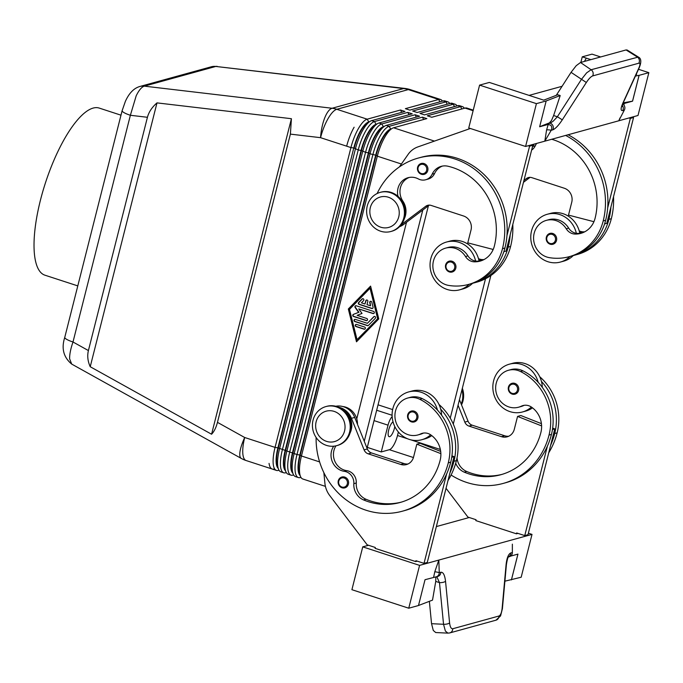 <?xml version="1.0" encoding="UTF-8"?>
<svg xmlns="http://www.w3.org/2000/svg" width="683" height="683" viewBox="0 0 683 683"><rect width="100%" height="100%" fill="white"/><g stroke="black" fill="none" stroke-linecap="round" stroke-linejoin="round"><path stroke-width="1.02" d="M120.985 115.179L99.283 108.102A87.851 28.02 108 0 0 40.391 200.367A87.851 28.02 108 0 0 44.856 275.164L77.785 285.895M374.045 420.608L388.029 425.168A9.007 2.877 -72 0 1 390.514 418.85A9.007 2.877 -72 0 1 392.153 416.579M367.053 448.253L428.395 205.831M372.039 428.548A9.007 2.877 -72 0 1 371.783 429.65L367.07 448.296M367.292 447.391L381.259 451.941L389.378 449.704A13.515 4.311 108 0 0 397.506 435.506L398.385 432.032M388.029 425.168L381.259 451.941M378.041 404.823L392.648 409.587M492.938 249.397L492.605 250.721M485.511 278.749L450.251 418.116M122.18 110.509A13.515 2.638 14.2 0 0 122.137 110.62A13.515 2.638 14.2 0 0 123.188 112.08A13.515 2.638 14.2 0 0 130.368 115.282L136.199 95.791C138.931 90.216 141.637 86.997 144.326 86.143A13.515 12.533 -105.4 0 0 139.836 86.485A13.515 12.533 -105.4 0 0 139.033 86.732M147.434 117.288C148.817 112.046 152.002 107.24 156.988 102.885L291.41 118.705L290.395 134.124L217.459 422.359C216.11 427.584 214.146 431.536 211.576 434.234L90.224 366.728C87.74 361.222 87.134 355.834 88.406 350.567L147.434 117.288L130.368 115.282L72.996 341.995A13.515 2.638 -165.8 0 1 65.816 338.802A13.515 2.638 -165.8 0 1 64.774 337.342L122.137 110.62M290.395 134.124L320.558 137.676A27.03 8.623 -72 0 1 336.813 109.289L408.297 89.593A27.03 8.623 -72 0 1 410.167 89.584A27.03 27.03 0 0 0 404.959 88.44A27.03 9.46 96.7 0 0 403.602 88.559L332.117 108.255A27.03 9.46 96.7 0 0 324.69 117.988A27.03 9.46 96.7 0 0 320.558 137.676L346.665 146.179A27.03 8.623 -72 0 1 354.118 127.226A27.03 8.623 108 0 0 346.665 146.179L350.934 147.571L275.061 447.399A27.03 8.623 108 0 0 273.32 464.781A27.03 8.623 108 0 0 276.436 470.416A27.03 8.623 108 0 0 278.305 470.416L279.014 470.22M325.415 486.373L302.825 479.014A27.03 8.623 -72 0 1 300.554 476.614A27.03 8.623 -72 0 1 299.709 473.379A27.03 8.623 -72 0 1 301.451 455.996L377.323 156.168A27.03 8.623 -72 0 1 384.777 137.206A27.03 8.623 -72 0 1 392.196 128.378A27.03 8.623 -72 0 1 393.57 127.781L426.875 118.603L422.41 117.152L389.105 126.329A27.03 8.623 108 0 0 380.311 135.755A27.03 8.623 108 0 0 372.858 154.708L296.985 454.545A27.03 8.623 108 0 0 295.244 471.927A27.03 8.623 108 0 0 298.36 477.554L295.517 476.632A27.03 8.623 -72 0 1 293.246 474.233A27.03 8.623 -72 0 1 292.401 471.005A27.03 8.623 -72 0 1 294.142 453.614L370.015 153.786A27.03 8.623 -72 0 1 377.468 134.824A27.03 8.623 -72 0 1 384.888 125.996A27.03 8.623 -72 0 1 386.262 125.399L419.567 116.221L415.102 114.77L381.797 123.947A27.03 8.623 108 0 0 373.003 133.373A27.03 8.623 108 0 0 365.55 152.335L289.677 452.163A27.03 8.623 108 0 0 287.936 469.545A27.03 8.623 108 0 0 291.052 475.18L288.209 474.25A27.03 8.623 -72 0 1 285.938 471.851A27.03 8.623 -72 0 1 285.093 468.623A27.03 8.623 -72 0 1 286.834 451.232L362.707 151.404A27.03 8.623 -72 0 1 370.16 132.442A27.03 8.623 -72 0 1 377.579 123.614A27.03 8.623 -72 0 1 378.954 123.017L412.259 113.839L407.794 112.388L374.489 121.565A27.03 8.623 108 0 0 365.695 130.991A27.03 8.623 108 0 0 358.242 149.953L282.369 449.781A27.03 8.623 108 0 0 280.628 467.163A27.03 8.623 108 0 0 283.744 472.798L280.901 471.868A27.03 8.623 -72 0 1 278.63 469.469A27.03 8.623 -72 0 1 277.785 466.241A27.03 8.623 -72 0 1 279.526 448.851L355.399 149.022A27.03 8.623 -72 0 1 362.852 130.069A27.03 8.623 -72 0 1 370.271 121.241A27.03 8.623 -72 0 1 371.646 120.635L404.951 111.457L400.486 110.006L367.181 119.183A27.03 8.623 108 0 0 358.387 128.609A27.03 8.623 108 0 0 350.934 147.571L353.777 148.006A24.776 7.906 -72 0 1 360.607 130.632A24.776 7.906 -72 0 1 368.675 121.984L369.264 121.822M368.871 122.052L367.181 119.183L336.813 109.289A27.03 25.066 -105.4 0 0 334.482 108.657A27.03 25.066 -105.4 0 0 332.117 108.255L144.326 86.143L215.819 66.447L403.602 88.559A27.03 25.066 -105.4 0 1 405.967 88.952A27.03 25.066 -105.4 0 1 408.297 89.593L434.405 98.096A27.03 8.623 -72 0 1 436.275 98.096A27.03 8.623 108 0 0 434.405 98.096L438.665 99.487L405.361 108.665L409.826 110.117L443.139 100.939A27.03 8.623 -72 0 1 445.009 100.939L447.843 101.861A27.03 8.623 108 0 0 445.973 101.861L412.669 111.047L417.134 112.499L450.439 103.321A27.03 8.623 -72 0 1 452.317 103.321L455.151 104.243A27.03 8.623 108 0 0 453.281 104.243L419.977 113.421L424.442 114.881L457.747 105.703A27.03 8.623 -72 0 1 459.616 105.703L462.459 106.625A27.03 8.623 108 0 0 460.59 106.625L427.285 115.803L431.75 117.263L465.055 108.085A27.03 8.623 -72 0 1 466.924 108.076L473.251 110.142M122.155 110.62L125.373 101.366C129.096 93.119 133.919 88.167 139.836 86.493L211.32 66.78A13.515 12.533 74.6 0 1 215.819 66.447L404.959 88.44M300.033 475.436A24.776 7.906 -72 0 1 298.232 470.92A24.776 7.906 -72 0 1 299.828 454.98L375.693 155.152A24.776 7.906 -72 0 1 382.531 137.77A24.776 7.906 -72 0 1 390.591 129.13L391.188 128.967M292.734 473.054A24.776 7.906 -72 0 1 290.924 468.538A24.776 7.906 -72 0 1 292.52 452.598L368.393 152.77A24.776 7.906 -72 0 1 375.223 135.388A24.776 7.906 -72 0 1 383.283 126.748L383.88 126.586M285.426 470.672A24.776 7.906 -72 0 1 283.616 466.156A24.776 7.906 -72 0 1 285.212 450.217L361.085 150.388A24.776 7.906 -72 0 1 367.915 133.006A24.776 7.906 -72 0 1 375.974 124.366L376.572 124.204M241.304 458.438A27.03 27.03 0 0 0 246.068 460.521A27.03 8.623 -72 0 1 244.693 437.504A27.03 7.47 119.1 0 0 239.793 453.512A27.03 7.47 119.1 0 0 241.304 458.438L71.706 364.099L69.632 358.857C69.512 354.451 70.631 348.834 72.996 341.995L88.406 350.567M274.045 469.025A27.03 8.623 -72 0 1 272.175 469.025A27.03 8.623 -72 0 1 269.059 463.398A27.03 8.623 108 0 0 272.175 469.025L246.068 460.521M278.118 468.29A24.776 7.906 -72 0 1 276.308 463.774A24.776 7.906 -72 0 1 277.904 447.835L353.777 148.006L278.314 447.971A24.776 7.906 108 0 0 276.717 463.902A24.776 7.906 108 0 0 277.494 466.865L278.63 469.469M298.36 477.554A27.03 8.623 108 0 0 300.23 477.554L300.938 477.357M291.052 475.18A27.03 8.623 108 0 0 292.922 475.172L293.63 474.984M283.744 472.798A27.03 8.623 108 0 0 285.614 472.79L286.322 472.602M90.224 366.728L156.988 102.885M211.576 434.234L291.41 118.705M394.783 426.508A7.88 2.519 -72 0 1 389.651 436.676A7.88 2.519 -72 0 1 389.105 436.676A7.88 2.519 -72 0 1 388.772 429.701A7.88 2.519 -72 0 1 393.041 421.863M442.43 101.135A27.03 8.623 108 0 0 440.544 99.479A27.03 8.623 108 0 0 438.665 99.487L439.912 101.827M449.738 103.517A27.03 8.623 108 0 0 447.843 101.861M457.047 105.899A27.03 8.623 108 0 0 455.151 104.243M464.355 108.273A27.03 8.623 108 0 0 462.459 106.625M551.727 139.272A63.075 58.49 74.6 0 1 595.089 218.278A22.522 20.891 74.6 0 1 580.781 233.381A22.522 20.891 74.6 0 1 575.086 234.073A11.261 10.441 74.6 0 1 566.241 228.779A19.15 17.758 -105.4 0 0 553.546 220.011A19.15 17.758 -105.4 0 0 546.357 220.37A19.15 17.758 -105.4 0 0 533.645 239.716A19.15 17.758 -105.4 0 0 549.337 257.645A53.283 49.415 -105.4 0 0 569.349 256.646A53.283 49.415 -105.4 0 0 603.209 220.925A72.082 66.849 -105.4 0 0 565.644 135.43M532.262 147.571A11.261 10.441 -105.4 0 0 532.877 146.418A15.769 14.625 74.6 0 1 534.217 144.096M546.366 237.172A5.635 5.225 74.6 0 1 555.1 234.969A5.635 5.225 74.6 0 1 552.94 244.258A5.635 5.225 74.6 0 1 546.34 237.291M546.357 220.37L548.79 219.695A19.15 17.758 74.6 0 1 555.988 219.337A19.15 17.758 74.6 0 1 568.674 228.105A11.261 10.441 -105.4 0 0 576.341 233.296A24.776 22.983 -105.4 0 0 559.838 214.599A24.776 22.983 -105.4 0 0 547.296 214.266A24.776 22.983 -105.4 0 0 530.768 237.547A24.776 22.983 -105.4 0 0 547.92 261.717A24.776 22.983 -105.4 0 0 560.461 262.041A24.776 22.983 -105.4 0 0 570.006 256.466M579.782 233.33A24.776 22.983 74.6 0 0 579.594 232.399A24.776 22.983 -105.4 0 0 563.091 213.702A24.776 22.983 -105.4 0 0 550.541 213.378L547.296 214.266M560.461 262.041L563.714 261.154A24.776 22.983 -105.4 0 0 573.293 255.536M613.53 196.721A72.082 66.849 74.6 0 1 611.336 218.688A53.283 49.415 74.6 0 1 577.476 254.409L575.043 255.083A53.283 49.415 74.6 0 1 573.404 255.502M579.201 230.888A11.261 10.441 -105.4 0 0 583.214 231.836A22.522 20.891 -105.4 0 0 584.716 231.819M632.245 117.083L633.568 117.51L610.935 206.958A72.082 66.849 74.6 0 1 608.894 219.354A53.283 49.415 74.6 0 1 575.043 255.083M579.594 232.399A11.261 10.441 -105.4 0 0 580.772 232.502A22.522 20.891 -105.4 0 0 583.564 232.382M536.42 103.637L479.586 85.119L489.335 82.438L543.711 100.153L557.755 94.758L560.197 95.552L546.169 100.956L536.42 103.637L525.586 146.469L618.772 120.789L620.036 117.869M525.586 146.469L468.743 127.96L479.586 85.119M624.014 105.191L623.997 103.526L632.569 101.161L639.1 75.343L648.85 72.654L638.007 115.487L618.772 120.789L624.305 110.142A4.508 4.175 -105.4 0 0 624.014 105.191L624.091 105.293M623.588 104.038L623.997 103.526L623.818 104.798M623.195 102.877L632.543 101.144A4.508 4.175 74.6 0 1 632.569 101.161M638.861 68.018A4.508 2.228 24.5 0 0 639.322 67.506C641.559 61.888 641.235 58.397 638.349 57.039L591.094 69.751A4.508 4.175 74.6 0 1 592.631 75.933L638.861 63.195C640.33 62.99 640.33 64.595 638.861 68.018L622.862 103.133A4.508 2.228 24.5 0 0 623.314 102.621A4.508 2.228 24.5 0 0 623.314 102.612L639.322 67.497A4.508 2.228 24.5 0 0 639.322 67.497A4.508 2.228 24.5 0 0 639.365 67.395M638.861 63.195A4.508 4.175 -105.4 0 0 637.316 57.013L626.055 49.944L580.507 62.503L576.196 65.705L571.056 72.338L586.33 82.498C588.797 78.801 590.897 76.616 592.631 75.933M580.507 62.503L591.094 69.751L586.629 72.859L581.404 79.433L557.371 116.759L562.297 119.824L586.33 82.498M560.197 95.552L553.631 115.538L557.371 116.759L553.307 121.087L550.208 123.188A4.508 4.175 74.6 0 1 552.76 129.855C555.339 128.839 558.523 125.493 562.297 119.824M549.363 122.914L550.208 123.188L544.71 124.699L549.363 122.914L551.488 120.498L553.631 115.538M544.71 124.699L539.647 126.739M546.169 100.956L539.638 126.773L548.21 124.408L546.571 130.052L544.821 141.168L551.198 130.282A4.508 1.187 12.8 0 0 546.571 130.052M552.76 129.855L551.198 130.282A4.508 4.175 74.6 0 0 550.916 125.356A4.508 4.175 74.6 0 0 550.908 125.339L548.21 124.408M638.349 57.039L627.156 50.021L626.055 49.944M556.252 95.338L571.056 72.338M562.066 86.297L529.086 95.389M636.18 74.396L636.641 74.541L636.061 74.652M635.429 76.052L639.075 75.335L632.543 101.144M648.85 72.654L638.511 69.29M600.639 56.954L592.016 54.136L582.266 56.826L590.889 59.634M584.46 61.41L586.321 58.149M580.857 62.401L582.266 56.826M470.374 128.481L417.876 146.913A22.522 20.891 -105.4 0 0 408.101 154.418L399.376 166.934M377.136 193.528A72.082 66.849 74.6 0 1 418.372 158.029L420.813 157.355A72.082 66.849 74.6 0 1 506.957 235.609L529.59 146.162L528.266 145.735M610.935 206.958L606.803 223.307L604.583 223.922M568.085 134.764A72.082 66.849 74.6 0 1 607.691 207.854A72.082 66.849 74.6 0 1 605.65 220.25A53.283 49.415 74.6 0 1 571.791 255.971L569.349 256.646M576.341 233.296A11.261 10.441 -105.4 0 0 577.528 233.398A22.522 20.891 -105.4 0 0 581.984 233.005M536.65 143.421A15.769 14.625 -105.4 0 0 535.318 145.744A11.261 10.441 74.6 0 1 531.622 150.072M503.849 251.677L506.069 251.071L532.842 145.274L531.519 144.839M529.59 146.162L532.842 145.274M401.297 224.656L425.714 206.292A6.762 6.267 74.6 0 1 427.678 205.327A6.762 6.267 74.6 0 1 431.101 205.412L463.578 215.999A11.261 10.441 74.6 0 1 471.022 230.009L467.77 242.858L493.194 249.466M442.43 166.08A15.769 14.625 -105.4 0 0 434.584 173.508A11.261 10.441 74.6 0 1 428.121 179.091L425.688 179.757A11.261 10.441 74.6 0 1 418.329 178.912A15.769 14.625 -105.4 0 0 408.033 177.717A15.769 14.625 -105.4 0 0 398.001 196.345M409.271 177.443A15.769 14.625 -105.4 0 0 402.868 201.126A16.896 15.666 74.6 0 1 404.251 218.884M399.504 226.722A18.023 16.716 -105.4 0 0 403.508 224.536L428.967 205.395A6.762 6.267 74.6 0 1 429.376 205.122M506.957 235.609A72.082 66.849 74.6 0 1 504.916 248.014A53.283 49.415 74.6 0 1 471.057 283.735L468.623 284.41A53.283 49.415 74.6 0 1 448.603 285.409A19.15 17.758 74.6 0 1 432.92 267.48A19.15 17.758 74.6 0 1 445.623 248.125A19.15 17.758 74.6 0 1 452.82 247.767A19.15 17.758 74.6 0 1 465.507 256.535A11.261 10.441 -105.4 0 0 474.361 261.828A22.522 20.891 -105.4 0 0 480.047 261.137A22.522 20.891 -105.4 0 0 494.364 246.034A63.075 58.49 -105.4 0 0 447.997 166.242A15.769 14.625 -105.4 0 0 441.192 166.362A15.769 14.625 -105.4 0 0 432.151 174.174A11.261 10.441 74.6 0 1 425.688 179.757M445.623 248.125L448.057 247.459A19.15 17.758 74.6 0 1 455.254 247.101A19.15 17.758 74.6 0 1 467.94 255.869A11.261 10.441 -105.4 0 0 475.616 261.06A11.261 10.441 -105.4 0 0 476.794 261.162A22.522 20.891 -105.4 0 0 481.259 260.761M475.616 261.06A24.776 22.983 -105.4 0 0 459.104 242.354A24.776 22.983 -105.4 0 0 446.562 242.03A24.776 22.983 -105.4 0 0 430.042 265.311A24.776 22.983 -105.4 0 0 447.186 289.472A24.776 22.983 -105.4 0 0 459.727 289.805A24.776 22.983 -105.4 0 0 469.272 284.222M459.727 289.805L462.98 288.909A24.776 22.983 -105.4 0 0 472.568 283.291M446.562 242.03L449.815 241.133A24.776 22.983 -105.4 0 1 462.357 241.466A24.776 22.983 -105.4 0 1 478.86 260.163A24.776 22.983 74.6 0 1 479.056 261.085M418.372 158.029A72.082 66.849 74.6 0 1 484.392 178.067A72.082 66.849 74.6 0 1 502.483 248.68A53.283 49.415 74.6 0 1 468.623 284.41M445.632 264.936A5.635 5.225 74.6 0 1 449.158 261.171A5.635 5.225 74.6 0 1 449.218 261.162A5.635 5.225 74.6 0 1 455.783 268.24A5.635 5.225 74.6 0 1 447.092 270.494A5.635 5.225 74.6 0 1 445.606 265.047M417.62 167.25A5.635 5.225 74.6 0 1 426.354 165.038A5.635 5.225 74.6 0 1 424.186 174.336A5.635 5.225 74.6 0 1 417.595 167.361M510.21 234.713A72.082 66.849 74.6 0 1 508.169 247.118A53.283 49.415 74.6 0 1 474.309 282.839A53.283 49.415 74.6 0 1 472.679 283.257M474.309 282.839L476.743 282.164A53.283 49.415 -105.4 0 0 510.602 246.443A72.082 66.849 -105.4 0 0 512.796 224.476M478.86 260.163A11.261 10.441 -105.4 0 0 480.047 260.266A22.522 20.891 -105.4 0 0 482.83 260.138M483.982 259.574A22.522 20.891 74.6 0 1 482.48 259.591A11.261 10.441 74.6 0 1 478.476 258.644M378.758 318.91L356.5 341.799L348.321 308.998L370.587 286.109L378.758 318.91M370.638 286.305L348.646 308.904L356.774 341.509M357.038 339.656L377.912 318.44L370.041 288.252L349.491 309.373L357.038 339.656L377.912 318.44M377.588 318.526L370.041 288.252M380.132 192.401L380.943 192.171A20.277 18.8 74.6 0 1 399.512 197.814A20.277 18.8 74.6 0 1 404.601 217.672A20.277 18.8 74.6 0 1 391.718 231.264L390.907 231.486A20.277 18.8 74.6 0 1 372.337 225.851A20.277 18.8 74.6 0 1 367.249 205.993A20.277 18.8 74.6 0 1 380.132 192.401A20.277 18.8 74.6 0 1 398.701 198.036A20.277 18.8 74.6 0 1 403.79 217.894A20.277 18.8 74.6 0 1 390.907 231.486M398.752 216.844A15.769 14.625 74.6 0 1 380.747 227.2A15.769 14.625 74.6 0 1 370.331 207.581A15.769 14.625 74.6 0 1 388.337 197.216A15.769 14.625 74.6 0 1 398.752 216.844M401.732 112.345L400.486 110.006M370.271 121.241L367.813 122.667A24.776 7.906 108 0 0 361.008 130.76A24.776 7.906 108 0 0 354.178 148.143L358.242 149.953L361.486 150.525L285.622 450.353A24.776 7.906 108 0 0 284.017 466.284A24.776 7.906 108 0 0 284.794 469.247L285.938 471.851M409.04 114.727L407.794 112.388M377.579 123.614L375.121 125.049A24.776 7.906 108 0 0 368.316 133.142A24.776 7.906 108 0 0 361.486 150.525L365.55 152.335L368.794 152.898L292.93 452.735A24.776 7.906 108 0 0 291.325 468.666A24.776 7.906 108 0 0 292.102 471.629L293.246 474.233M416.348 117.109L415.102 114.77M384.888 125.996L382.429 127.431A24.776 7.906 108 0 0 375.624 135.524A24.776 7.906 108 0 0 368.794 152.898L370.015 153.786L376.102 155.28L300.238 455.109A24.776 7.906 108 0 0 298.633 471.048A24.776 7.906 108 0 0 299.41 474.011L300.554 476.614M423.656 119.491L422.41 117.152M392.196 128.378L389.737 129.813A24.776 7.906 108 0 0 382.932 137.906A24.776 7.906 108 0 0 376.102 155.28L377.323 156.168L401.408 164.014M371.757 308.511L359.121 304.396A1.127 1.042 74.6 0 1 358.643 302.509L362.075 298.983A1.127 1.042 74.6 0 1 363.715 299.274A1.127 1.042 74.6 0 1 363.561 300.631L361.418 302.825L364.97 303.986L365.781 300.768A1.127 1.042 74.6 0 1 367.522 300.332A1.127 1.042 74.6 0 1 367.813 301.434L366.993 304.644L370.545 305.805L369.759 302.646A1.127 1.042 74.6 0 1 370.468 301.314A1.127 1.042 74.6 0 1 371.783 302.151L373.046 307.196A1.127 1.042 74.6 0 1 371.757 308.511L372.081 308.426A1.127 1.042 -105.4 0 0 372.483 308.468M364.577 327.037A1.127 1.042 74.6 0 1 364.611 329.197A1.127 1.042 74.6 0 1 364.039 329.18L355.997 326.559A1.127 1.042 74.6 0 1 355.971 324.408A1.127 1.042 74.6 0 1 356.543 324.425L364.577 327.037M368.436 325.398A1.127 1.042 74.6 0 1 367.42 325.646L354.784 321.531A1.127 1.042 74.6 0 1 354.759 319.371A1.127 1.042 74.6 0 1 355.331 319.388L367.377 323.315L373.797 316.716A1.127 1.042 74.6 0 1 375.445 316.997A1.127 1.042 74.6 0 1 375.283 318.355L368.436 325.398M357.124 315.341L366.745 318.474A1.127 1.042 74.6 0 1 366.78 320.634A1.127 1.042 74.6 0 1 366.208 320.617L353.529 316.485A1.127 1.042 74.6 0 1 353.41 314.359L358.626 312.353L355.143 307.504A1.127 1.042 74.6 0 1 356.236 305.779L373.558 311.422A1.127 1.042 74.6 0 1 373.584 313.574A1.127 1.042 74.6 0 1 373.012 313.557L358.754 308.912L362.016 313.454L357.124 315.341M362.682 298.693A1.127 1.042 -105.4 0 0 362.4 298.898L358.976 302.415A1.127 1.042 -105.4 0 0 359.446 304.311L372.081 308.426M370.638 301.28A1.127 1.042 -105.4 0 0 370.084 302.56L370.545 305.805M366.66 299.982A1.127 1.042 -105.4 0 0 366.105 300.682L364.97 303.986M356.142 324.374A1.127 1.042 -105.4 0 0 356.321 326.474L364.363 329.095A1.127 1.042 -105.4 0 0 364.765 329.138M354.921 319.345A1.127 1.042 -105.4 0 0 355.109 321.445L367.744 325.56A1.127 1.042 -105.4 0 0 368.154 325.603M374.412 316.417A1.127 1.042 -105.4 0 0 374.122 316.622L367.377 323.315M358.754 308.912L373.336 313.471A1.127 1.042 -105.4 0 0 373.746 313.514M355.834 305.728A1.127 1.042 -105.4 0 0 355.467 307.418L358.951 312.259L353.734 314.265A1.127 1.042 -105.4 0 0 353.854 316.391L366.532 320.523A1.127 1.042 -105.4 0 0 366.933 320.575M453.281 424.066L490.872 275.531M422.786 210.048L364.27 441.303M406.505 222.291L356.765 418.858M523.46 182.327L529.692 177.64A6.762 6.267 74.6 0 1 530.102 177.358M633.568 117.51L630.324 118.407L629 117.971M607.691 207.854L630.324 118.407M523.946 180.414L526.448 178.536A6.762 6.267 74.6 0 1 528.411 177.563A6.762 6.267 74.6 0 1 531.835 177.657L564.312 188.235A11.261 10.441 74.6 0 1 571.748 202.253L568.504 215.102L593.928 221.702M438.998 404.481A53.283 49.415 74.6 0 1 456.415 460.607A72.082 66.849 74.6 0 1 448.005 480.542M342.746 406.522A16.896 15.666 74.6 0 1 357.474 424.339M451.941 455.834L454.041 456.662L449.909 473.012A72.082 66.849 -105.4 0 0 453.973 461.281A53.283 49.415 -105.4 0 0 440.714 409.194A24.776 22.983 74.6 0 1 441.56 415.093M431.776 435.626A24.776 22.983 74.6 0 1 425.048 438.827L421.795 439.715A24.776 22.983 74.6 0 1 409.254 439.391A24.776 22.983 74.6 0 1 392.102 415.221A24.776 22.983 74.6 0 1 408.63 391.94A24.776 22.983 74.6 0 1 421.172 392.273A24.776 22.983 74.6 0 1 437.462 410.09A53.283 49.415 -105.4 0 0 422.222 398.607A19.15 17.758 -105.4 0 0 410.124 397.369L407.691 398.044A19.15 17.758 -105.4 0 0 394.945 414.675A19.15 17.758 -105.4 0 0 405.762 433.722A19.15 17.758 -105.4 0 0 417.859 434.96A19.15 17.758 -105.4 0 0 420.617 433.927A11.261 10.441 74.6 0 1 422.239 433.321A11.261 10.441 74.6 0 1 430.597 434.772A22.522 20.891 74.6 0 1 440.168 460.197A63.075 58.49 74.6 0 1 400.093 502.492A63.075 58.49 74.6 0 1 363.561 499.93A15.769 14.625 74.6 0 1 353.837 483.666A11.261 10.441 -105.4 0 0 344.334 471.33A15.769 14.625 74.6 0 1 332.339 461.759A15.769 14.625 74.6 0 1 333.722 446.204M408.63 391.94L411.883 391.052A24.776 22.983 74.6 0 1 424.425 391.376A24.776 22.983 74.6 0 1 440.714 409.194M430.649 434.806A24.776 22.983 74.6 0 1 421.795 439.715M417.859 434.96L420.301 434.294A19.15 17.758 -105.4 0 0 423.059 433.261A11.261 10.441 74.6 0 1 423.486 433.065M316.118 437.453A72.082 66.849 -105.4 0 0 402.483 511.174A72.082 66.849 -105.4 0 0 448.287 462.843A53.283 49.415 -105.4 0 0 419.789 399.282A19.15 17.758 -105.4 0 0 407.691 398.044M407.7 414.846A5.635 5.225 74.6 0 1 416.434 412.643A5.635 5.225 74.6 0 1 414.274 421.932A5.635 5.225 74.6 0 1 407.674 414.965M338.281 480.789A5.635 5.225 74.6 0 1 347.015 478.578A5.635 5.225 74.6 0 1 344.855 487.867A5.635 5.225 74.6 0 1 338.256 480.9M350.063 433.048A16.896 15.666 -105.4 0 0 343.856 410.551M336.71 445.649L337.522 445.427A20.277 18.8 -105.4 0 0 350.405 431.835A20.277 18.8 -105.4 0 0 345.316 411.977A20.277 18.8 -105.4 0 0 326.756 406.342L325.936 406.564A20.277 18.8 -105.4 0 0 313.053 420.156A20.277 18.8 -105.4 0 0 318.141 440.014A20.277 18.8 -105.4 0 0 336.71 445.649A20.277 18.8 -105.4 0 0 349.594 432.057A20.277 18.8 -105.4 0 0 344.505 412.199A20.277 18.8 -105.4 0 0 325.936 406.564M316.144 421.744A15.769 14.625 -105.4 0 0 326.559 441.372A15.769 14.625 -105.4 0 0 344.556 431.007A15.769 14.625 -105.4 0 0 334.141 411.388A15.769 14.625 -105.4 0 0 316.144 421.744M402.483 511.174L404.917 510.5A72.082 66.849 -105.4 0 0 446.656 473.908A72.082 66.849 -105.4 0 0 450.729 462.178A53.283 49.415 -105.4 0 0 437.462 410.09M323.87 472.679L324.895 483.231A22.522 20.891 74.6 0 0 329.676 495.474L367.189 544.838L375.309 547.484L375.087 548.338L415.691 561.571L417.228 561.144M446.656 473.908L424.023 563.355L415.904 560.709L415.691 561.571M504.899 581.182L521.172 577.229L532.014 534.396L438.819 560.077L434.789 571.825A4.508 0.572 -164.4 0 1 439.254 572.67L438.819 560.077L419.584 565.379L362.75 546.861L368.513 545.273M532.014 534.396L528.386 533.21M436.352 526.576L469.247 517.509M446.042 488.294L467.915 517.082L476.034 519.729L475.82 520.583L516.416 533.807L517.962 533.389M502.406 608.664L506.385 564.807A4.508 0.581 -174.8 0 0 506.094 564.568L502.125 608.425A4.508 0.581 -174.8 0 1 502.406 608.664A4.508 0.581 -174.8 0 0 502.406 608.664L500.579 615.904L495.952 620.19A4.508 4.175 -105.4 0 0 495.969 620.19A4.508 4.175 -105.4 0 0 498.974 616.015L452.752 628.753C451.147 628.915 450.088 626.968 449.585 622.905L445.538 581.259C444.77 575.018 443.199 572.013 440.825 572.243L439.254 572.67A4.508 4.175 74.6 0 1 436.727 576.683A4.508 4.175 74.6 0 1 436.693 576.691L425.022 579.705L418.491 605.522L408.75 608.212L419.584 565.379M436.693 576.691L437.82 576.418A4.508 4.175 74.6 0 0 437.837 576.409A4.508 4.175 74.6 0 0 440.825 572.243M436.804 576.7L439.485 582.625L443.54 624.279L445.384 631.066L447.946 633.132L449.73 632.928A4.508 4.175 74.6 0 1 449.465 632.996M445.538 581.259A4.508 1.511 174.4 0 1 443.062 582.343A4.508 1.511 174.4 0 1 439.485 582.625L435.745 581.412L435.865 576.947M452.752 628.753A4.508 4.175 74.6 0 1 449.747 632.928A4.508 4.175 74.6 0 1 449.73 632.936L449.73 632.928M449.585 622.905A4.508 1.511 174.4 0 1 447.109 623.989A4.508 1.511 174.4 0 1 443.54 624.279L431.545 623.69L433.287 630.477L435.711 632.535L447.946 633.132M511.422 579.918L517.962 554.101L510.551 556.141M509.808 556.543L509.381 556.466L509.808 556.543A4.508 4.175 -105.4 0 0 509.842 556.534A4.508 4.175 -105.4 0 0 512.361 552.53L512.361 544.155M435.745 581.412L432.518 600.118L418.5 605.505M431.545 623.69L429.368 601.33M517.927 554.109L511.405 579.91M455.706 463.202A15.769 14.625 -105.4 0 0 464.295 472.175A63.075 58.49 -105.4 0 0 500.818 474.728A63.075 58.49 -105.4 0 0 540.902 432.441A22.522 20.891 -105.4 0 0 531.331 407.008A11.261 10.441 -105.4 0 0 522.973 405.565A11.261 10.441 -105.4 0 0 521.351 406.172A19.15 17.758 74.6 0 1 518.593 407.205A19.15 17.758 74.6 0 1 506.496 405.967A19.15 17.758 74.6 0 1 495.679 386.919A19.15 17.758 74.6 0 1 508.417 370.288A19.15 17.758 74.6 0 1 520.514 371.526A53.283 49.415 74.6 0 1 549.021 435.088A72.082 66.849 74.6 0 1 503.217 483.419L505.651 482.744A72.082 66.849 -105.4 0 0 547.39 446.153L524.757 535.6L516.638 532.953L516.416 533.807M408.75 608.212L351.907 589.694L362.75 546.861M552.667 428.079L554.775 428.907L528.002 534.704L524.757 535.6M554.775 428.907L552.453 429.547M541.414 423.639L520.813 415.52L517.56 416.417L541.602 425.893M459.454 399.692L468.06 421.206A6.762 6.267 -105.4 0 0 472.218 425.193L504.694 435.771A11.261 10.441 -105.4 0 0 508.733 436.232M458.054 405.215L464.816 422.103A6.762 6.267 -105.4 0 0 468.973 426.09L501.45 436.668A11.261 10.441 -105.4 0 0 507.153 436.821A11.261 10.441 -105.4 0 0 514.308 429.266L517.56 416.417M502.031 474.378A63.075 58.49 74.6 0 1 466.728 471.501A15.769 14.625 74.6 0 1 457.038 457.849M550.635 445.256A72.082 66.849 -105.4 0 0 554.707 433.517A53.283 49.415 -105.4 0 0 541.448 381.438A24.776 22.983 74.6 0 1 542.293 387.338M532.509 407.862A24.776 22.983 74.6 0 1 525.773 411.064L522.529 411.96A24.776 22.983 74.6 0 1 509.979 411.627A24.776 22.983 74.6 0 1 492.836 387.466A24.776 22.983 74.6 0 1 509.364 364.184A24.776 22.983 74.6 0 1 521.906 364.517A24.776 22.983 74.6 0 1 538.195 382.335A53.283 49.415 -105.4 0 0 522.956 370.852A19.15 17.758 -105.4 0 0 510.858 369.614L508.417 370.288M509.364 364.184L512.609 363.288A24.776 22.983 74.6 0 1 525.15 363.621A24.776 22.983 74.6 0 1 541.448 381.438M531.374 407.042A24.776 22.983 74.6 0 1 522.529 411.96M401.305 502.142A63.075 58.49 74.6 0 1 366.003 499.264A15.769 14.625 74.6 0 1 356.27 482.992A11.261 10.441 -105.4 0 0 346.776 470.664A15.769 14.625 74.6 0 1 335.951 445.845M338.606 407.205A18.023 16.716 74.6 0 1 351.455 418.312L364.082 449.858A6.762 6.267 -105.4 0 0 368.239 453.845L400.716 464.431A11.261 10.441 -105.4 0 0 406.419 464.577A11.261 10.441 -105.4 0 0 413.574 457.029L416.826 444.172L440.868 453.649M335.763 406.248A18.023 16.716 74.6 0 1 354.708 417.415L367.334 448.962A6.762 6.267 -105.4 0 0 371.492 452.949L403.969 463.535A11.261 10.441 -105.4 0 0 408.007 463.988M424.023 563.355L427.276 562.459L449.909 473.012M451.728 457.303L454.041 456.662M416.826 444.172L420.079 443.284L440.689 451.403M547.39 446.153A72.082 66.849 -105.4 0 0 551.454 434.414A53.283 49.415 -105.4 0 0 538.195 382.335M503.217 483.419A72.082 66.849 74.6 0 1 451.079 475.018M518.593 407.205L521.027 406.53A19.15 17.758 -105.4 0 0 523.784 405.497A11.261 10.441 74.6 0 1 524.211 405.309M508.408 387.201A5.635 5.225 -105.4 0 0 514.999 394.176A5.635 5.225 -105.4 0 0 517.168 384.879A5.635 5.225 -105.4 0 0 508.434 387.09M548.731 452.786A72.082 66.849 -105.4 0 0 557.14 432.851A53.283 49.415 -105.4 0 0 539.732 376.717M461.179 404.012A20.277 18.8 -105.4 0 0 462.186 401.032A20.277 18.8 -105.4 0 0 461.956 389.788M461.512 404.831A20.277 18.8 -105.4 0 0 462.997 400.81A20.277 18.8 -105.4 0 0 462.348 388.26M392.102 415.273L376.666 410.244M413.437 457.542L389.378 449.704M440.356 449.465L410.722 439.818M407.802 438.862L397.506 435.506M376.179 124.434L374.489 121.565L371.646 120.635M383.487 126.816L381.797 123.947L378.954 123.017M390.796 129.198L389.105 126.329L386.262 125.399M434.448 141.099L393.57 127.781M465.055 108.085L473.114 110.706M457.747 105.703L460.59 106.625L461.836 108.973M450.439 103.321L453.281 104.243L454.528 106.591M443.139 100.939L445.973 101.861L447.22 104.209M319.61 461.913L301.451 455.996L300.238 455.109L296.985 454.545L277.904 447.835L275.061 447.399L244.693 437.504L217.459 422.359M546.852 237.53A4.73 4.388 74.6 0 1 554.178 235.652A4.73 4.388 74.6 0 1 549.977 243.413A4.73 4.388 74.6 0 1 546.852 237.53M566.241 228.779L568.674 228.105M608.894 219.354L611.336 218.688M580.772 232.502L583.214 231.836M625.671 102.39L623.092 103.099M622.862 103.133C620.599 108.384 620.557 110.868 622.734 110.569A4.508 4.175 -105.4 0 0 622.247 105.353M622.734 110.569L624.305 110.142M603.209 220.925L605.65 220.25M575.086 234.073L577.528 233.398M532.877 146.418L535.318 145.744M425.714 206.292L428.967 205.395M400.81 225.288L403.508 224.536M467.94 255.869L465.507 256.535M504.916 248.014L502.483 248.68M476.794 261.162L474.361 261.828M434.584 173.508L432.151 174.174M402.868 201.126L402.15 201.331M454.647 268.069A4.73 4.388 74.6 0 1 449.243 271.177A4.73 4.388 74.6 0 1 449.081 262.127A4.73 4.388 74.6 0 1 454.647 268.069M426.627 170.383A4.73 4.388 74.6 0 1 421.232 173.491A4.73 4.388 74.6 0 1 421.061 164.449A4.73 4.388 74.6 0 1 426.627 170.383M510.602 246.443L508.169 247.118M482.48 259.591L480.047 260.266M278.305 470.416L278.92 470.058M286.228 472.44L285.614 472.79M292.922 475.172L293.536 474.822M300.23 477.554L300.844 477.204M529.692 177.64L526.448 178.536M456.415 460.607L453.973 461.281M422.222 398.607L419.789 399.282M339.801 485.596A4.73 4.388 -105.4 0 0 347.297 483.923A4.73 4.388 -105.4 0 0 344.172 478.032A4.73 4.388 -105.4 0 0 339.801 485.596M409.219 419.661A4.73 4.388 -105.4 0 0 416.715 417.979A4.73 4.388 -105.4 0 0 413.591 412.097A4.73 4.388 -105.4 0 0 409.219 419.661M450.729 462.178L448.287 462.843M434.789 571.825L433.603 577.348M502.125 608.425C501.621 612.762 500.579 615.298 498.974 616.015M508.459 556.876A4.508 4.175 -105.4 0 0 510.799 552.957C508.417 554.041 506.854 557.909 506.094 564.568M512.361 552.53L510.799 552.957M468.06 421.206L464.816 422.103M472.218 425.193L468.973 426.09M504.694 435.771L501.45 436.668M346.776 470.664L344.334 471.33M356.27 482.992L353.837 483.666M366.003 499.264L363.561 499.93M423.059 433.261L420.617 433.927M351.455 418.312L354.708 417.415M400.716 464.431L403.969 463.535M368.239 453.845L371.492 452.949M364.082 449.858L367.334 448.962M549.021 435.088L551.454 434.414M464.295 472.175L466.728 471.501M521.351 406.172L523.784 405.497M520.514 371.526L522.956 370.852M517.441 390.224A4.73 4.388 -105.4 0 0 514.316 384.333A4.73 4.388 -105.4 0 0 509.953 391.905A4.73 4.388 -105.4 0 0 517.441 390.224M554.707 433.517L557.14 432.851M440.544 99.479L410.167 89.584M64.783 337.342C61.205 348.381 63.519 357.303 71.706 364.099M212.174 66.584L217.126 66.328M276.436 470.416L272.175 469.025M552.94 244.258C548.27 244.531 546.058 242.192 546.306 237.223L549.943 233.398M621.778 105.839L621.974 106.616L623.306 102.621M449.218 261.162L445.572 264.978C445.35 269.964 447.561 272.312 452.206 272.013M421.198 163.476L417.561 167.292C417.339 172.278 419.55 174.626 424.186 174.336M341.859 477.016L338.222 480.832C337.974 485.801 340.185 488.149 344.855 487.867M411.277 411.072L407.64 414.897C407.392 419.866 409.604 422.205 414.274 421.932M449.747 632.928L495.969 620.19M507.793 557.123L508.57 556.739C507.862 557.277 507.136 559.958 506.376 564.807M508.4 556.961L509.45 556.679M514.999 394.176C510.363 394.467 508.152 392.119 508.374 387.133L512.011 383.317"/></g></svg>
